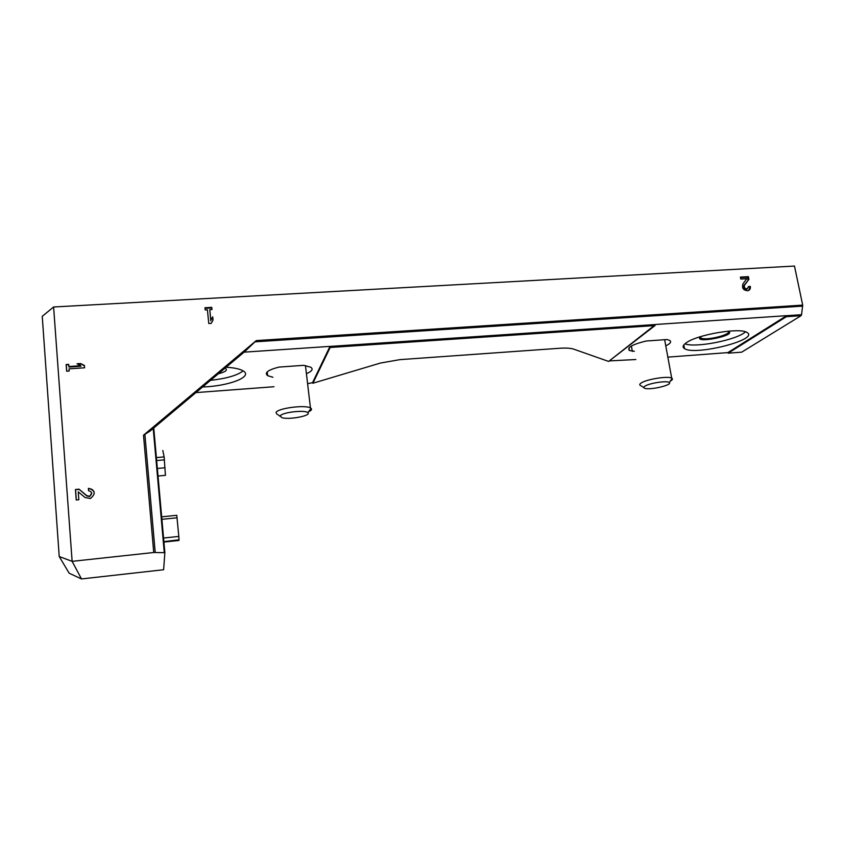 <?xml version="1.0" encoding="UTF-8"?>
<svg xmlns="http://www.w3.org/2000/svg" width="845" height="845" viewBox="0 0 845 845"><rect width="100%" height="100%" fill="white"/><g stroke="black" fill="none" stroke-linecap="round" stroke-linejoin="round"><path stroke-width="1.27" d="M81.49 578.941L163.624 569.731L164.87 552.683L153.737 552.503L72.131 561.344L53.605 306.988L42.25 316.326L59.213 556.528L69.195 573.227L81.49 578.941L72.131 561.344L59.213 556.528M273.96 386.735L195.913 392.598M256.278 340.598L244.585 351.742L150.23 430.939L143.502 435.207L256.278 340.598L802.687 305.119L794.48 266.059L53.605 306.988M746.822 278.723L742.998 283.793C741.699 288.198 743.389 290.511 748.047 290.733C749.874 290.004 750.635 288.578 750.349 286.434L748.48 286.55L747.265 288.832C744.772 288.726 743.875 287.49 744.561 285.135L748.923 279.357L748.374 276.653L740.4 277.107L740.79 279.072L746.822 278.723M208.789 323.519L211.165 323.382L213.046 320.054L212.729 316.875L210.849 320.192L209.782 309.692L211.979 309.566L211.757 307.348L204.976 307.738L205.198 309.957L207.405 309.83L208.789 323.519M78.236 491.843L85.06 497.515L90.362 498.529C96.003 493.881 95.348 490.47 88.398 488.304L88.577 490.744C92.285 491.885 92.633 493.702 89.644 496.195L86.803 495.656L79.029 489.181L75.448 489.519L76.23 499.997L78.828 499.754L78.236 491.843M66.649 371.208L69.195 371.029L69.036 368.864L84.606 367.797L84.426 365.473L80.645 363.551L77.032 363.794L80.814 365.716L68.857 366.529L68.698 364.353L66.153 364.533L66.649 371.208M244.089 352.154L330.004 346.376L312.534 382.658L312.882 383.239L380.398 363.065L399.865 359.643L559.633 348.267C566.097 347.834 570.84 348.151 573.861 349.196L608.622 361.428L655.604 324.48L786.674 315.671L786.399 316.685L801.049 315.703L741.678 352.164L728.179 353.178L786.399 316.685M655.604 324.512L330.004 346.418L330.173 347.475L654.97 325.557M226.133 367.226C234.181 367.733 239.832 368.938 243.106 370.86C253.616 376.669 228.847 386.186 202.599 386.978M272.914 377.282L267.622 375.655C264.147 372.814 267.939 369.952 278.977 367.089L303.682 365.336L310.728 367.195C313.495 369.149 312.058 371.304 306.418 373.648M312.534 382.658L307.601 383.683M686.108 342.912C696.618 334.704 740.072 327.226 747.001 332.486C760.141 339.542 694.886 356.041 684.513 348.605C682.242 347.2 682.771 345.299 686.108 342.912M634.384 351.277L629.43 350.517C626.758 347.612 632.313 344.454 646.108 341.021L667.043 339.532L669.652 340.387C671.701 341.803 670.412 343.619 665.775 345.858M635.852 359.526L609.298 360.91M728.179 353.178L727.862 352.608L667.846 357.118M727.862 352.608L786.674 315.671M786.663 315.703L801.556 314.699L801.049 315.703M801.556 314.699L802.687 305.119M161.575 516.865L176.774 515.302L178.813 536.427L179.024 539.797L163.75 541.645M632.345 351.425L631.395 346.038M745.48 331.832C737.03 339.965 695.351 348.129 684.925 343.82M243.128 370.87C237.445 375.37 226.576 378.528 210.511 380.345M218.359 373.754C225.858 371.832 228.097 369.962 225.076 368.124L225.076 368.124M162.821 450.522L164.131 456.902L165.43 475.334M179.024 539.797L178.897 540.473M84.468 365.98L80.645 363.551M80.761 364.1L78.004 364.29M68.857 366.529L68.994 367.068L80.93 366.255L80.814 365.716M68.741 364.913L66.153 364.533M66.29 365.072L66.744 371.198M94.218 492.297C93.246 489.804 91.344 488.59 88.503 488.663L88.398 488.304M88.503 488.663L88.662 490.734M79.029 489.181L86.908 496.004L89.75 496.543L91.704 492.931M79.145 489.54L75.448 489.519M75.575 489.878L76.325 499.997M212.919 320.287L212.729 316.875M212.634 317.477L210.849 320.192M210.754 320.783L209.782 309.692M211.831 309.576L211.757 307.348M211.672 307.96L205.039 308.34M748.575 290.522L750.349 286.434M749.547 287.004L748.533 287.068M748.923 279.357L743.769 285.716C743.082 288.06 743.98 289.286 746.473 289.402L747.329 288.81M748.121 279.927L747.582 277.234L748.374 276.653M747.582 277.234L740.505 277.646M308.467 411.832C311.245 410.575 312.122 409.424 311.108 408.388L310.453 407.955C305.14 404.554 276.843 408.378 276.04 412.613L277.033 414.293M280.276 416.004L281.765 417.599C288.377 420.123 311.953 415.698 307.812 412.677C305.235 409.582 281.047 412.487 280.276 416.004M670.307 381.095C672.24 380.028 672.852 379.141 672.145 378.423L671.701 378.127C668.057 375.75 645.95 379.352 641.006 383.112C639.528 384.137 639.359 384.95 640.478 385.552M644.851 386.239C643.499 387.179 643.52 387.876 644.893 388.33C650.122 390.305 672.715 385.003 669.293 382.563C667.582 380.345 649.002 383.144 644.851 386.239M143.502 435.207L153.737 552.503M312.882 383.239L330.173 347.475M312.576 383.06L329.994 346.957M254.894 341.834L802.729 306.122M144.865 434.193L155.205 552.419M153.22 428.436L164.279 552.567M153.748 427.992L164.87 552.683M727.936 352.978L786.547 316.199M727.989 331.187C738.984 335.243 691.886 344.549 700.621 336.616M728.274 331.282C731.939 334.62 705.184 341.137 700.949 337.989L700.399 336.817M165.05 467.771L157.233 468.479M164.416 459.849L156.526 460.557M164.131 456.902L156.262 457.599M178.918 540.473L163.793 542.078L178.918 540.483M177.101 517.795L161.86 519.337M178.813 536.427L163.529 538.043M743.769 285.716L744.561 285.135M608.632 361.417L655.065 325.515M153.632 428.098L164.733 552.598M267.622 375.655L267.2 371.884M629.43 350.517L628.976 347.929M684.513 348.605L683.827 344.94M700.685 336.595L700.378 338.211L700.811 336.563M165.472 475.334L157.899 476.031M176.774 515.302L161.575 516.844M746.473 289.402L747.265 288.832M305.467 365.579L310.453 407.955M307.812 412.677L311.108 408.388M280.213 416.405L277.963 414.673M664.645 339.701L671.701 378.127M669.293 382.563L672.145 378.423M643.89 387.654L641.101 385.806"/></g></svg>
